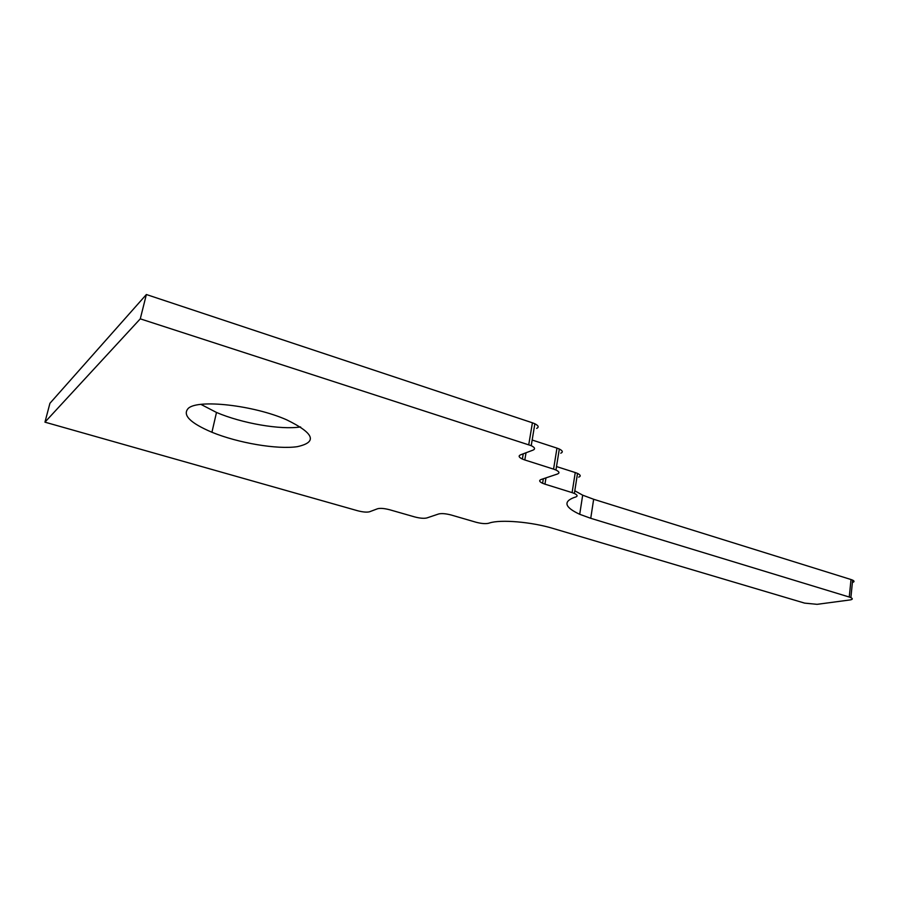 <?xml version="1.0" encoding="UTF-8"?>
<svg xmlns="http://www.w3.org/2000/svg" width="899" height="899" viewBox="0 0 899 899"><rect width="100%" height="100%" fill="white"/><g stroke="black" fill="none" stroke-linecap="round" stroke-linejoin="round"><path stroke-width="1.35" d="M578.698 477.144C581.046 476.234 580.653 474.987 577.518 473.413L575.248 472.548L572.101 492.618L574.382 493.461C577.529 494.989 577.933 496.192 575.585 497.046L574.236 497.45C562.965 501.709 564.786 507.317 579.709 514.295L590.744 518.296L593.655 499.271L582.676 495.169L574.798 490.775M852.398 582.451C854.5 581.9 854.578 581.136 852.634 580.136L851.016 579.529L849.252 597.037L850.881 597.633C853.027 598.723 852.713 599.498 849.937 599.959L817.09 604.33L804.616 603.117L553.166 528.477C531.624 521.903 500.574 519.296 489.539 522.971L488.449 523.308C485.336 523.948 481.179 523.589 475.976 522.218L451.174 515.003C445.848 513.621 441.701 513.262 438.734 513.947L426.778 517.97C423.912 518.622 419.878 518.274 414.664 516.914L389.705 509.767C384.379 508.385 380.344 508.036 377.625 508.733L369.534 511.778C366.882 512.452 362.938 512.104 357.701 510.767L44.95 422.159L140.278 318.842L531.219 445.668C534.905 447.5 535.512 448.983 533.051 450.107L520.543 454.827C518.206 455.917 518.813 457.321 522.375 459.052L524.814 459.973L526.027 452.759M536.658 428.396C539.119 427.205 538.523 425.654 534.86 423.766L532.41 422.8L528.747 444.724M849.252 597.037L590.744 518.296M572.101 492.618L544.951 484.156L545.974 477.875M560.774 453.197C563.19 452.141 562.707 450.759 559.324 449.028L556.964 448.118L553.57 469.121L555.942 470.02C559.358 471.694 559.852 473.031 557.425 474.02L541.086 479.515C538.804 480.459 539.31 481.718 542.591 483.28L544.951 484.156M553.57 469.121L524.814 459.973M188.329 408.315C198.128 398.976 253.99 405.348 286.556 419.777C314.212 433.228 317.774 442.196 297.243 446.679C277.094 449.624 238.28 443.061 211.928 432.262C190.015 422.912 182.149 414.922 188.329 408.315M532.41 422.8L146.368 294.524L49.928 403.303L44.95 422.159M532.152 440.027L556.964 448.118M200.938 404.393L216.49 412.45C242.022 423.395 280.544 430.037 300.592 426.946M146.368 294.524L140.278 318.842M556.503 466.559L575.248 472.548M593.655 499.271L851.016 579.529M582.676 495.169L579.709 514.295M534.86 423.766L531.219 445.668M852.634 580.136L850.881 597.633M577.518 473.413L574.382 493.461M559.324 449.028L555.942 470.02M543.333 478.762L542.591 483.28M523.252 453.804L522.375 459.052M216.49 412.45L211.928 432.262"/></g></svg>
